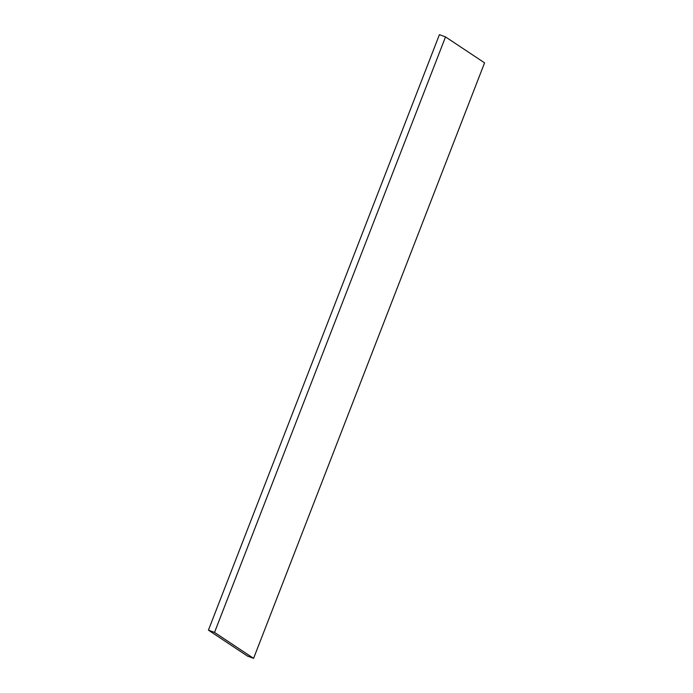 <?xml version="1.0" encoding="UTF-8"?>
<svg xmlns="http://www.w3.org/2000/svg" width="693" height="693" viewBox="0 0 693 693"><rect width="100%" height="100%" fill="white"/><g stroke="black" fill="none" stroke-linecap="round" stroke-linejoin="round"><path stroke-width="1.04" d="M253.586 658.35L247.488 656.089L208.428 630.154L214.527 632.414L253.586 658.35L484.572 62.846L445.512 36.911L214.527 632.414M208.428 630.154L439.414 34.65L445.512 36.911"/></g></svg>
